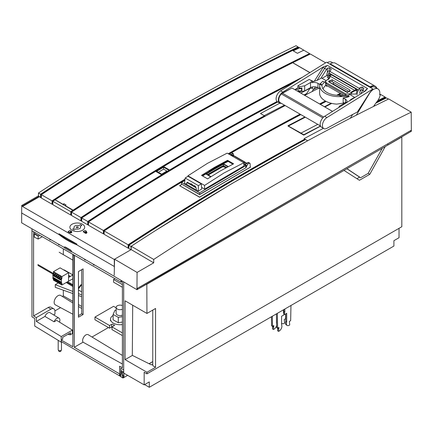 <?xml version="1.0" encoding="UTF-8"?>
<svg xmlns="http://www.w3.org/2000/svg" width="433" height="433" viewBox="0 0 433 433"><rect width="100%" height="100%" fill="white"/><g stroke="black" fill="none" stroke-linecap="round" stroke-linejoin="round"><path stroke-width="0.65" d="M305.335 95.054L304.615 94.654M283.068 106.68L283.068 105.841M31.961 230.762L31.961 316.826L34.727 318.509L34.727 326.065L61.232 342.178L61.232 336.538L72.398 330.098L72.398 333.589L72.863 333.318L72.398 333.589M305.741 94.843L305.032 94.437M36.34 321.41L61.232 336.538L36.34 321.41L36.34 317.578L36.34 321.41L44.945 316.442A4.563 2.636 120 0 1 45.476 315.332A4.563 2.636 120 0 1 50.055 312.734L59.012 318.163A4.341 2.506 -60 0 1 59.527 322.011A4.341 2.506 -60 0 1 59.483 322.114M53.8 308.837L51.007 307.224A5.591 3.226 120 0 0 48.215 307.5L33.574 315.955L33.574 231.693L33.574 315.955L36.34 317.578L51.002 309.113A5.591 3.226 -60 0 1 53.8 308.837A5.591 3.226 -60 0 1 54.953 311.397L54.953 314.152L53.643 314.91M61.232 342.178L61.762 341.875M68.003 334.244L70.536 334.66L70.536 332.782L62.628 337.345L62.628 338.812M64.49 247.93L64.49 246.859L71.467 250.886L71.467 251.957L64.49 247.93M65.421 247.395L65.724 247.216M71.781 251.779L71.467 251.957M70.168 249.781A2.3 1.331 180 0 1 68.917 249.413M68.896 249.403A2.3 1.331 180 0 1 68.262 248.683M84.305 259.01A0.985 0.568 -120 0 0 85.447 259.93A0.985 0.568 -120 0 0 85.599 259.757M93.144 264.114A0.985 0.568 -120 0 0 94.28 265.028A0.985 0.568 -120 0 0 94.432 264.855M31.934 228.776L31.934 230.746L120.996 282.164L120.996 280.313M49.427 238.87A0.985 0.568 -120 0 0 50.564 239.79A0.985 0.568 -120 0 0 50.715 239.617M58.266 243.974A0.985 0.568 -120 0 0 59.402 244.894A0.985 0.568 -120 0 0 59.554 244.721M120.996 282.164L121.684 281.769M39.755 235.265L38.51 236.007L34.727 233.679L34.31 233.923L34.31 237.143L38.164 239.065L42.25 236.705M34.727 233.679L34.727 232.359M63.326 254.642L63.326 248.872M58.298 282.933L55.289 284.67L55.289 287.339L72.863 293.569M63.326 290.186L63.326 295.863L62.309 296.448M72.863 303.003L60.734 295.468A5.412 3.123 120 0 0 56.55 296.854A5.412 3.123 120 0 0 54.152 302.337A5.412 3.123 120 0 0 54.293 303.43A5.412 3.123 120 0 0 55.327 304.837L72.863 314.228M60.555 307.641L54.931 310.889M36.34 317.578L33.574 315.955M61.232 336.538L72.398 330.098L56.631 320.35L54.109 321.806A4.341 2.506 -60 0 1 54.655 320.637A4.341 2.506 -60 0 1 59.012 318.163M54.109 321.806L44.945 316.442M39.776 235.276L38.51 236.007M38.51 235.942L38.164 236.142L38.164 239.065M34.31 233.923L38.164 236.142M81.696 291.902L78.443 289.926M72.863 286.532L66.26 282.511M63.326 295.863L72.863 301.368M78.443 304.588L81.696 306.467M81.696 296.697L78.443 295.544M55.289 284.67L72.863 291.479M78.443 293.644L81.696 294.905M122.393 287.268L113.554 282.17L113.554 279.48L122.393 284.584M113.554 279.48L114.951 278.679M114.566 324.994A1.71 0.985 0 0 1 114.063 325.692L111.974 326.899L122.393 332.917M109.554 325.502L111.649 324.295L111.649 326.98L109.554 328.187L94.951 319.76L94.951 317.075L109.554 325.502L109.554 328.187M116.12 307.814L113.554 306.331L94.951 317.075M111.649 326.98A1.71 0.985 180 0 1 112.207 326.763M122.393 335.602L111.974 329.583L111.974 326.899M122.393 316.685L118.301 317.357L113.121 314.455L114.886 310.412L116.12 310.212M116.12 313.254A3.946 2.279 0 0 0 116.12 313.313A3.946 2.279 0 0 0 117.273 314.926A3.946 2.279 0 0 0 122.393 315.154M113.121 314.455L113.121 319.825L118.301 322.726L122.393 322.055M118.301 322.726L118.301 317.357M122.393 324.566A9.537 5.51 180 0 1 113.322 323.121A9.537 5.51 180 0 1 110.529 319.229A9.537 5.51 180 0 1 113.121 315.446M112.326 324.057A9.537 5.51 -0 0 0 113.322 324.734A9.537 5.51 -0 0 0 114.48 325.302M74.254 347.282L74.487 255.318M83.093 314.52L78.443 317.205L78.443 271.561L83.093 268.877L78.443 271.561L78.443 317.205L83.093 314.52L83.093 268.877L83.093 314.52L81.696 313.719L78.443 315.597L81.696 313.719L81.696 269.683L81.696 313.719M73.096 254.512L72.863 346.741L72.863 254.647L74.254 255.448L74.254 347.277L120.065 374.188L120.065 376.131L120.764 376.542M283.42 106.496L283.42 105.663M303.869 50.255L299.685 47.717L293.249 50.883L297.433 53.302A2536.4 1464.401 -60 0 1 299.56 52.252A2536.4 1464.401 -60 0 1 303.76 50.196L309.6 53.568L309.606 54.379M303.869 50.136L299.566 52.252M380.266 94.903L380.883 94.6L385.067 97.014L380.759 99.135A2536.4 1464.401 120 0 0 378.637 100.18L378.204 99.931M75.759 228.943L74.021 229.945L72.63 229.138L74.362 228.137A3.291 1.9 0 0 1 73.989 227.26A3.291 1.9 0 0 1 78.801 225.577L80.533 224.575L81.929 225.382L80.197 226.383A3.291 1.9 0 0 1 80.565 227.26A3.291 1.9 0 0 1 75.759 228.943M82.508 230.28A7.399 4.27 180 0 1 74.449 231.206A7.399 4.27 180 0 1 69.881 227.26A7.399 4.27 180 0 1 72.046 224.24A7.399 4.27 180 0 1 80.11 223.314A7.399 4.27 180 0 1 84.679 227.26A7.399 4.27 180 0 1 82.508 230.28M77.978 226.854A0.985 0.568 180 0 1 78.265 227.26A0.985 0.568 180 0 1 77.659 227.785A0.985 0.568 180 0 1 76.581 227.661A0.985 0.568 180 0 1 76.295 227.26A0.985 0.568 180 0 1 76.901 226.735A0.985 0.568 180 0 1 77.978 226.854M128.888 248.077L128.563 247.887L128.563 245.008A2535.778 1464.038 120 0 1 305.26 139.383L305.568 139.561M184.896 180.16A2536.4 1464.401 120 0 0 104.153 230.946L128.119 244.786L128.119 248.141L128.563 247.887M128.119 248.141L104.153 234.307L104.153 230.946M104.153 233.793L103.384 233.863L88.511 225.274L88.511 221.918L103.384 230.502A2536.4 1464.401 -60 0 1 185.01 179.186M88.511 224.765L87.742 224.83L81.713 221.35L81.713 217.994A2536.4 1464.401 120 0 1 155.653 171.327L161.682 174.808L161.682 175.322A2535.778 1464.038 120 0 0 88.186 221.696L88.538 221.902M81.713 220.841L81.388 220.651L81.388 217.772L81.74 217.978M80.949 220.911L80.949 217.55L71.542 212.121L71.542 215.482L80.949 220.911L81.388 220.651M71.542 214.968L70.779 215.039L52.826 204.674L52.826 201.313A2536.4 1464.401 120 0 1 55.094 199.829L73.323 210.638A2535.778 1464.038 -60 0 1 297.054 80.581M52.826 204.165L52.501 203.975L52.501 201.096A2535.778 1464.038 120 0 1 305.368 56.149A2535.778 1464.038 120 0 1 309.265 54.239L309.552 54.406M309.6 53.568A2536.4 1464.401 -60 0 0 305.4 55.624A2536.4 1464.401 -60 0 0 52.057 200.874L52.057 204.23L52.501 203.975M52.057 204.23L41.341 198.038L41.341 194.682L52.057 200.874M41.341 197.529L41.011 197.34L41.011 194.46A2535.778 1464.038 120 0 1 289.769 51.543L290.056 51.716M40.572 194.238L38.472 193.026C122.988 137.732 207.434 89.317 291.804 47.776L296.004 45.714L298.11 46.932A2536.4 1464.401 -60 0 0 293.91 48.994A2536.4 1464.401 -60 0 0 40.572 194.238L40.572 197.6L41.011 197.34M40.572 197.6L38.45 195.835L21.704 205.502L21.65 222.833L64.49 247.568M114.561 259.313L114.274 259.481L22.505 206.498L39.246 196.831M131.015 249.695L130.988 246.442L128.888 245.23L128.888 248.585L130.912 249.754M84.803 232.499L83.233 231.904L83.233 231.536L85.095 230.459L86.4 231.211L85.16 231.926A0.969 0.557 180 0 1 85.279 232.126L85.258 232.353A0.585 0.336 -0 0 0 86.427 232.353L86.887 232.115L86.887 232.716A1.045 0.601 0 0 1 85.842 233.322A1.045 0.601 0 0 1 84.803 232.716L84.803 232.137L83.233 231.536M86.4 231.211L86.4 231.579L85.279 232.223M69.507 232.694L68.138 231.904L68.138 231.536L69.973 232.738A1.045 0.601 -0 0 0 71.109 232.867A1.045 0.601 -0 0 0 71.754 232.31A1.045 0.601 -0 0 0 71.705 232.126M307.695 140.757L305.601 139.545A2536.4 1464.401 120 0 0 128.888 245.23M323.408 128.33L304.069 138.663L305.26 139.383M155.128 230.8L231.357 183.906L307.674 140.741M114.274 259.481L114.323 266.49L76.901 244.883L76.901 244.082A72.349 41.768 180 0 1 59.072 233.788L76.901 244.082M114.355 268.428L114.323 266.49M375.844 103.13A2536.4 1464.401 120 0 1 382.231 99.98A2536.4 1464.401 120 0 1 386.425 97.923L388.433 99.081M374.946 105.749L374.274 105.365M376.856 101.809A2536.4 1464.401 -60 0 1 381.462 99.536A2536.4 1464.401 -60 0 1 385.662 97.479L385.668 98.296M380.764 99.135A2536.4 1464.401 120 0 1 384.964 97.073L385.662 97.479M379.763 94.075L380.769 94.654M341.069 93.858A2536.4 1464.401 120 0 0 338.184 95.314M326.152 101.425A2536.4 1464.401 120 0 0 320.398 104.38M300.832 114.593A2536.4 1464.401 120 0 0 231.563 152.725M229.398 153.969A2536.4 1464.401 120 0 0 228.997 154.197M128.119 244.786A2536.4 1464.401 -60 0 1 304.837 139.101M181.53 184.545A2536.4 1464.401 120 0 0 179.614 185.703L199.613 197.253A2536.4 1464.401 -60 0 1 250.545 167.143M331.234 103.276A2536.4 1464.401 120 0 0 324.485 106.74L331.137 103.249M304.919 116.953A2536.4 1464.401 120 0 0 288.318 125.808M287.977 125.992L303.787 135.123A2536.4 1464.401 -60 0 1 320.566 126.165M128.915 245.213L128.563 245.008M104.18 230.93L103.828 230.724A2535.778 1464.038 120 0 1 184.945 179.733M340.776 93.69A2535.778 1464.038 120 0 0 337.594 95.287M325.838 101.257A2535.778 1464.038 120 0 0 320.095 104.207M300.524 114.415A2535.778 1464.038 120 0 0 228.673 154.013M103.828 233.609L103.828 230.724M103.384 233.863L103.384 230.502M228.229 153.753A2536.4 1464.401 -60 0 1 300.064 114.15M319.63 103.936A2536.4 1464.401 -60 0 1 325.356 100.997M336.695 95.233A2536.4 1464.401 -60 0 1 340.3 93.414M318.775 88.186A2536.4 1464.401 120 0 0 304.756 95.347M285.19 105.56A2536.4 1464.401 120 0 0 88.511 221.918M279.848 103.173A2536.4 1464.401 -60 0 0 260.514 113.516L264.882 116.071A2535.778 1464.038 120 0 0 169.59 170.532M161.688 175.322A2535.778 1464.038 -60 0 1 169.595 170.542L169.584 170.028L163.555 166.548L155.734 171.349L161.639 174.759L169.465 170.023L163.56 166.613M264.882 116.071L265.196 116.255M277.759 101.972A2536.4 1464.401 120 0 0 163.555 166.548M169.584 170.028A2536.4 1464.401 -60 0 1 264.46 115.79M306.699 93.571L304.058 94.946M284.443 105.132L264.2 115.643M314.255 81.285L323.099 67.391A7.891 4.557 -60 0 1 323.478 66.828L282.846 92.099L280.611 90.811A6.576 3.8 -60 0 0 276.232 100.007A6.576 3.8 -60 0 0 277.456 101.798A2535.778 1464.038 120 0 0 81.388 217.772M80.949 217.55A2536.4 1464.401 -60 0 1 277.05 101.501M161.682 174.808A2536.4 1464.401 -60 0 0 87.742 221.474L81.713 217.994M87.742 221.474L87.742 224.83M88.186 224.575L88.186 221.696M295.068 81.821A2536.4 1464.401 120 0 0 71.542 212.121M73.047 210.709A2535.778 1464.038 120 0 0 71.218 211.899L71.569 212.105M309.936 72.571L292.768 62.709A2536.4 1464.401 120 0 1 306.169 56.068A2536.4 1464.401 120 0 1 310.369 54.006L325.621 62.817M52.853 201.296L52.501 201.096M299.566 47.776L298.878 47.376A2536.4 1464.401 120 0 0 294.678 49.432A2536.4 1464.401 120 0 0 41.341 194.682M290.408 51.538L289.769 51.549M290.115 51.375A2535.778 1464.038 120 0 1 293.877 49.519A2535.778 1464.038 120 0 1 297.774 47.608L298.066 47.776M298.11 46.932L298.12 47.749M38.472 193.026L38.45 195.835M295.376 49.838A2536.4 1464.401 120 0 0 293.249 50.883M65.253 247.297L65.356 247.005L70.79 250.144L70.904 250.561M71.467 251.595L114.177 276.254M76.901 244.883A72.349 41.768 -0 0 1 59.072 234.594L59.072 233.788M21.704 205.502L22.505 205.962L22.505 206.498M22.505 205.962L39.246 196.295M41.368 194.666L41.011 194.46M73.047 210.194A2536.4 1464.401 -60 0 0 70.779 211.677L52.826 201.313M71.218 214.784L71.218 211.899M70.779 211.677L70.779 215.039M385.614 98.318L385.327 98.156A2535.778 1464.038 120 0 0 381.43 100.066A2535.778 1464.038 120 0 0 376.217 102.637M85.279 232.434L85.279 232.126M86.887 232.115L86.887 232.716M86.887 232.353A1.045 0.601 180 0 1 85.842 232.954A1.045 0.601 180 0 1 84.803 232.353M84.532 232.656L84.532 232.288M68.138 231.536L70.005 230.459L71.369 231.476M71.369 231.249L71.45 231.52A1.045 0.601 180 0 1 71.754 231.947A1.045 0.601 180 0 1 71.109 232.499A1.045 0.601 180 0 1 69.973 232.369L69.702 232.212L69.702 232.581M71.12 231.709L70.85 231.552L70.027 232.023L70.298 232.18A0.585 0.336 -0 0 0 71.12 231.709L71.12 232.072L70.85 231.915L70.85 231.552M70.346 232.207L70.85 231.915M199.656 197.226L199.656 197.129A2536.471 1464.438 -60 0 1 250.355 167.176L250.355 167.252M199.656 197.129L179.798 185.811M181.53 184.615A2536.471 1464.438 120 0 0 179.798 185.66M166.851 171.008L161.628 174.185L166.851 171.008L163.598 169.124L163.577 167.181L168.507 170.028M163.598 169.124L158.391 172.274L156.697 171.344L163.577 167.181M156.697 171.344L161.628 174.185M158.391 172.274L161.644 174.153M169.465 170.023L169.482 170.613M302.445 77.231A2536.4 1464.401 -60 0 0 73.117 210.146L65.177 205.561L66.065 204.982L63.895 203.732L63.012 204.311L55.164 199.781A2536.4 1464.401 120 0 1 292.697 62.742L309.833 72.636M73.117 210.146L73.112 210.703M63.895 203.732L63.895 204.971M317.394 127.843L303.771 134.723L320.496 126.003M303.76 134.95L288.113 125.916M288.086 125.9L300.978 133.11L317.757 124.363M303.771 134.723L300.978 133.11M304.886 116.932L288.097 125.684M289.834 124.991L305.081 117.045M324.663 106.843L331.424 103.319M122.393 309.249A3.946 2.279 180 0 1 118.555 309.514A3.946 2.279 180 0 1 116.12 307.408A3.946 2.279 180 0 1 121.576 305.303A3.946 2.279 180 0 1 122.393 305.568M58.195 340.333L58.195 349.745A1.645 0.947 -0 0 0 58.266 350.021L58.893 351.206A0.985 0.568 -0 0 0 59.142 351.444A0.985 0.568 -0 0 0 60.782 351.206L61.41 350.021A1.645 0.947 -0 0 0 61.481 349.745L61.481 342.032M58.266 350.021A1.645 0.947 -0 0 0 58.677 350.416A1.645 0.947 -0 0 0 61.41 350.021M357.355 112.012L369.354 93.333A9.207 5.315 -60 0 1 372.894 89.544L372.883 88.976L326.931 117.554A6.576 3.8 120 0 0 322.553 126.75A6.576 3.8 120 0 0 323.776 128.541A6.576 3.8 120 0 0 327.077 128.206A1766.645 1020.002 -60 0 1 357.355 112.012M372.883 88.976L326.558 62.233L280.611 90.811M376.856 88.278A9.867 5.694 120 0 0 375.205 86.194A9.867 5.694 120 0 0 370.058 86.806L369.593 87.087M360.478 94.01L362.773 90.405A6.576 3.8 -60 0 1 363.417 89.496L363.807 88.586L363.428 87.931L361.977 87.076L360.104 87.563A6.576 3.8 120 0 0 359.45 88.484L358.492 89.994A0.985 0.568 120 0 0 358.372 90.205A11.837 6.836 120 0 0 356.998 94.735M323.776 128.541L321.54 127.253A6.576 3.8 -60 0 1 320.317 125.462A6.576 3.8 -60 0 1 324.701 116.261L365.42 90.935L367.536 88.565A6.576 3.8 120 0 0 364.797 91.325M327.424 77.659A11.837 6.836 -60 0 1 328.793 73.128A0.985 0.568 -60 0 1 328.912 72.917L329.87 71.407A6.576 3.8 -60 0 1 330.769 70.189L331.158 69.334L330.78 68.701L329.28 67.819L327.408 68.23A6.576 3.8 120 0 0 326.498 69.464L320.831 78.368M359.45 88.484L329.248 71.044C328.669 70.698 328.041 71.185 327.364 72.517L327.408 68.23M326.682 75.656A7.913 4.568 -60 0 1 327.364 72.517M315.413 86.876L313.86 89.317A1766.645 1020.002 -60 0 1 317.449 87.45M326.818 85.604L326.812 86.264L327.413 85.951M326.812 86.264L325.611 85.572M300.854 93.095A1766.645 1020.002 -60 0 1 309.719 88.413L312.004 88.24L312.875 86.871M313.86 89.317L312.004 88.24M323.478 66.828L327.494 65.448L367.536 88.565M326.931 117.554L324.701 116.261M329.816 64.127L330.26 63.862A9.867 5.694 -60 0 1 335.434 63.234L375.205 86.194M359.547 93.295A8.319 4.801 -60 0 1 360.061 91.531L360.104 87.563M362.724 90.486L361.945 90.037C361.366 89.691 360.738 90.188 360.061 91.531M282.846 92.099A6.576 3.8 120 0 0 278.462 101.295A6.576 3.8 120 0 0 279.686 103.086A6.576 3.8 120 0 0 281.374 103.357M278.782 99.471L278.998 98.156M279.48 96.743L280.194 95.395M322.829 117.868L281.336 93.912L291.972 88.007L282.327 93.133A3.291 1.9 120 0 0 281.672 93.593A3.291 1.9 120 0 0 281.336 93.912A5.921 3.415 120 0 0 278.895 100.949A5.921 3.415 120 0 0 279.994 102.561L320.463 125.927M280.14 102.648L279.566 102.231M294.846 89.626L298.305 87.677M294.965 89.696L301.579 88.484L301.557 90.649M299.42 91.038L297.801 91.336M301.888 88.31L301.579 88.484M357.036 90.416L355.85 88.938L354.849 90.443L357.057 90.816L357.036 90.416L355.504 89.55M355.899 90.621L354.416 91.011L350.313 93.333C351.017 92.045 352.527 91.082 354.849 90.443L330.157 76.203L329.156 74.687L331.137 74.676L330.157 76.203C329.74 78.346 328.712 79.58 327.061 79.91L328.474 79.196L329.784 76.858L329.156 74.687A11.837 6.836 120 0 0 328.761 75.84A11.837 6.836 120 0 0 328.263 77.951L328.972 78.568M355.85 88.938L331.137 74.676M331.175 74.692L330.639 75.613M350.313 93.333A23.106 13.342 -60 0 1 349.496 93.907L345.772 93.956L345.767 95.146L347.353 95.59M327.061 79.91A23.106 13.342 120 0 1 326.238 80.484L325.47 81.61L326.238 82.676L345.772 93.956M332.198 81.702L332.219 79.764L328.56 81.204L329.188 82.135L346.627 92.202L350.281 90.849L349.658 89.837L349.637 91.769L332.198 81.702A2.138 1.218 0.6 0 0 328.869 81.897M332.219 79.764L349.658 89.837M329.686 77.258L329.784 76.858M357.057 90.816A11.837 6.836 -60 0 0 356.678 91.91A11.837 6.836 -60 0 0 356.17 94.058L351.482 94.048A15.128 8.736 -60 0 1 351.726 92.619M350.346 94.686L351.482 94.048M325.47 81.637L325.464 82.795L326.233 83.867L345.767 95.146M332.539 111.389L291.972 88.007L332.501 111.411M344.219 95.682L325.67 84.938L325.686 83.434M347.98 92.521L333.421 84.089A2.138 1.223 -179.3 0 0 332.3 83.742M322.931 88.792L324.728 86.248A16.773 9.58 -179.3 0 1 326.141 85.214M325.508 81.361A16.773 9.58 0.7 0 0 324.512 82.167L322.796 81.236L319.841 84.17A19.074 10.895 -179.3 0 0 319.678 85.512A19.074 10.895 -179.3 0 0 341.242 96.564L349.215 96.537L347.618 95.558A16.773 9.58 0.7 0 0 350.053 94.518L354.806 97.539M347.547 95.574L339.099 95.32A16.773 9.58 0.7 0 1 321.984 85.539A16.773 9.58 0.7 0 1 321.984 85.409L319.841 84.17M324.463 82.2L322.049 84.852L321.984 85.409M322.028 78.281L328.117 74.849M329.914 81.409A2.138 1.223 0.7 0 0 329.811 81.783A2.138 1.223 0.7 0 0 330.433 82.66L347.363 92.467M319.787 84.424L317.979 83.374A5.261 3.004 0.7 0 0 312.177 82.698L312.474 81.29L313.108 81.658L317.237 80.316L321.513 77.983L326.054 80.619M313.562 81.507L310.104 79.899M298.348 91.233L299.457 91.877L304.643 90.93L310.488 87.634A5.261 3.004 -179.3 0 1 317.925 87.693L319.646 88.689M354.811 97.273L351.12 99.352L350.665 99.682L351.06 99.866M349.447 100.873L350.665 99.682M346.784 102.172A5.261 3.004 0.7 0 0 346.957 101.43A5.261 3.004 0.7 0 0 345.415 99.271L343.201 97.988A19.074 10.895 0.7 0 0 349.285 96.521L349.215 96.537M344.63 103.162L343.153 102.307L343.201 97.988M338.66 107.584L339.58 106.004L345.426 102.713A5.261 3.004 0.7 0 0 346.173 102.183L347.369 102.166M344.273 102.957L336.76 104.126A19.074 10.895 0.7 0 1 319.689 94.232L319.597 92.786M322.796 81.236L324.512 82.167M311.116 82.232A5.261 3.004 0.7 0 0 310.548 82.508L304.702 85.799L299.517 86.746L297.899 85.81L309.254 79.407L311.446 80.679L311.116 82.232L312.177 82.698M311.446 80.679L312.474 81.29M297.899 85.81L297.877 87.428L299.495 88.37L299.517 86.746M299.495 88.37L301.893 87.931L301.861 90.627L299.468 91.065L299.457 91.877M304.643 90.93L304.702 85.799M297.844 90.129L299.468 91.065M356.343 115.146L369.089 94.08A8.887 5.131 -60 0 1 377.987 88.927A8.887 5.131 -60 0 1 378.171 89.046A8.887 5.131 -60 0 1 379.828 92.998A8.887 5.131 -60 0 1 379.66 94.767L380.336 94.551A9.867 5.694 -60 0 1 377.056 101.555A32.886 18.987 120 0 0 373.571 106.437M380.336 94.551L379.746 94.21M375.173 87.314A8.887 5.131 120 0 0 374.989 87.195A8.887 5.131 120 0 0 370.545 87.634M358.394 110.393L358.935 110.707M358.167 110.751L358.86 111.151M352.689 114.453L350.302 118.247M332.804 62.845L331.689 62.2A8.887 5.131 120 0 0 327.251 62.633M310.017 88.278L305.979 94.719M312.047 91.607L313.584 89.155M108.439 327.543L92.018 337.026M122.393 355.433L88.213 334.72A4.606 2.658 120 0 0 85.88 334.931A4.606 2.658 120 0 0 83.066 342.194L122.393 363.991M83.066 342.194L74.254 347.277M62.628 338.725L62.861 339.093L61.232 340.029L61.232 341.561L120.065 376.131L119.6 375.86L119.6 366.21L122.393 367.823L122.393 282.192L121.229 281.493L121.229 280.449M61.232 340.029L72.863 346.741M152.768 361.56L149.049 363.704M123.08 375.205L122.149 375.747M120.764 372.066L120.764 368.223L123.703 369.923M121.927 367.552L122.393 367.281M72.863 333.318L70.303 334.796L67.949 334.298M288.562 125.949L305.335 117.191M324.902 106.978L331.759 103.4M59.765 281.239L61.156 281.953L61.448 283.139L61.448 279.004L61.156 278.836L61.075 279.81M58.136 280.303L59.532 281.012L59.532 281.374M56.507 279.361L57.903 280.07L57.903 280.432M54.877 278.419L56.274 279.133L56.274 279.496M53.254 277.483L54.645 278.192L54.645 278.554M53.254 274.365L52.961 274.105L52.961 274.533M52.961 274.912L52.961 275.209M52.961 275.61L52.961 277.65M54.877 275.307L54.645 275.079L54.645 275.442M56.507 276.243L56.274 276.016L56.274 276.378M58.136 277.185L57.903 276.958L57.903 277.32M59.765 278.127L59.532 277.899L59.532 278.262M61.448 283.139L61.914 283.182L61.914 285.017L53.427 280.119L53.427 278.993M53.66 279.128A0.985 0.568 -120 0 0 54.358 280.362A0.985 0.568 -120 0 0 54.85 280.411A0.985 0.568 -120 0 0 55.056 279.929M55.289 280.064A0.985 0.568 -120 0 0 55.981 281.298A0.985 0.568 -120 0 0 56.479 281.347A0.985 0.568 -120 0 0 56.68 280.871M56.912 281.006A0.985 0.568 -120 0 0 57.611 282.24A0.985 0.568 -120 0 0 58.103 282.289A0.985 0.568 -120 0 0 58.309 281.813M58.542 281.943A0.985 0.568 -120 0 0 59.24 283.182A0.985 0.568 -120 0 0 59.732 283.231A0.985 0.568 -120 0 0 59.938 282.749M60.171 282.884A0.985 0.568 -120 0 0 60.869 284.118A0.985 0.568 -120 0 0 61.362 284.167A0.985 0.568 -120 0 0 61.405 283.117M61.448 279.004L61.914 278.424L61.621 278.257L61.156 278.836M61.914 285.017L68.566 281.179L68.566 272.747L61.914 276.59L61.914 278.424M59.765 278.029L60.23 277.45L60.23 277.856M60.23 277.45L59.029 278.414L57.703 277.434L59.029 278.197M58.601 276.914L58.368 276.378L57.405 277.261L56.079 276.492L57.01 275.956L58.168 276.627M56.972 275.978L56.739 275.437L56.274 276.016M55.343 275.036L55.11 274.5L54.147 275.377L52.821 274.614L54.147 275.377M53.719 274.1L53.427 271.686L61.914 276.59M59.353 277.017A0.985 0.568 -120 0 0 59.851 277.066A0.985 0.568 -120 0 0 60.003 276.276A0.985 0.568 -120 0 0 59.353 275.404A0.985 0.568 -120 0 0 58.861 275.356A0.985 0.568 -120 0 0 58.709 276.146A0.985 0.568 -120 0 0 59.353 277.017M57.73 276.075A0.985 0.568 -120 0 0 58.222 276.124A0.985 0.568 -120 0 0 58.374 275.334A0.985 0.568 -120 0 0 57.73 274.468A0.985 0.568 -120 0 0 57.237 274.419A0.985 0.568 -120 0 0 57.086 275.209A0.985 0.568 -120 0 0 57.73 276.075M56.101 275.139A0.985 0.568 -120 0 0 56.593 275.188A0.985 0.568 -120 0 0 56.745 274.398A0.985 0.568 -120 0 0 56.101 273.526A0.985 0.568 -120 0 0 55.608 273.477A0.985 0.568 -120 0 0 55.456 274.268A0.985 0.568 -120 0 0 56.101 275.139M54.471 274.197A0.985 0.568 -120 0 0 54.964 274.246A0.985 0.568 -120 0 0 55.115 273.456A0.985 0.568 -120 0 0 54.471 272.59A0.985 0.568 -120 0 0 53.979 272.541A0.985 0.568 -120 0 0 53.827 273.331A0.985 0.568 -120 0 0 54.471 274.197M60.983 277.959A0.985 0.568 -120 0 0 61.475 278.008A0.985 0.568 -120 0 0 61.627 277.217A0.985 0.568 -120 0 0 60.983 276.346A0.985 0.568 -120 0 0 60.49 276.297A0.985 0.568 -120 0 0 60.339 277.088A0.985 0.568 -120 0 0 60.983 277.959M56.539 275.686L55.381 275.015L54.45 275.556L55.776 276.535L56.274 276.032M54.91 274.749L53.752 274.078L52.821 274.614M59.797 277.569L58.634 276.898L57.703 277.434M61.156 279.139L60.658 279.355L59.332 278.376L60.263 277.834L61.421 278.506M58.136 277.093L58.601 276.514M56.507 276.151L56.972 275.572M54.877 275.209L55.343 274.636M53.254 274.273L53.719 273.694M53.427 273.526L52.961 274.105M53.427 271.686L60.079 267.848L68.566 272.747M54.818 275.983L54.45 276.465L55.776 277.234L56.144 276.747M56.274 276.941L55.776 277.234M54.369 275.502L55.776 276.319M56.274 276.319L55.776 276.535M54.45 276.254L55.776 277.017M55.998 276.438L57.405 277.261M54.645 276.005L54.147 276.292L54.515 275.81M54.645 275.383L54.147 275.594M53.194 275.042L52.821 275.529L54.147 276.292M52.821 275.312L54.147 276.075M56.447 276.92L56.079 277.19L57.405 278.17L57.903 277.883M57.405 277.959L57.773 277.688M57.903 277.261L57.405 277.472M57.405 278.17L56.079 277.19M58.076 277.862L57.703 278.349L59.029 279.112L59.402 278.625M59.532 278.825L59.029 279.112M59.532 278.202L59.029 278.414M57.703 278.132L59.029 278.895M59.7 278.803L59.332 279.285L60.658 280.054L61.156 279.761M60.658 279.355L59.332 278.376M61.156 278.852L60.658 279.139M59.332 279.074L60.658 280.054M60.658 279.837L61.156 279.474M60.88 279.258L61.156 279.42M57.903 281.001L57.405 281.288L56.079 280.519L57.405 281.071L57.773 280.8M56.588 279.312L56.079 279.821L57.405 280.589L57.903 280.086M56.447 280.037L56.079 280.308M57.621 280.497L59.029 281.526L59.532 281.022M57.903 280.378L57.405 280.589M57.405 280.373L55.998 279.556M56.274 279.437L55.776 279.648L56.274 279.144M55.776 279.437L54.45 278.668L55.776 279.648M54.959 278.376L54.369 278.614M56.274 280.059L55.776 280.346L56.144 279.864M54.818 279.096L54.45 279.583L55.776 280.346M54.45 279.366L55.776 280.135M54.645 278.208L54.147 278.495L52.821 277.732L54.147 278.495M53.335 277.434L52.821 277.732M54.147 279.409L52.821 278.43L54.147 279.409L54.645 279.117M54.147 279.193L54.515 278.922M54.645 278.495L54.147 278.711M53.194 278.159L52.821 278.43M59.532 281.937L59.029 282.224L57.703 281.461L59.029 282.013L59.402 281.742M58.217 280.254L57.703 280.546L59.029 281.315M58.076 280.979L57.703 281.244M59.532 281.315L59.029 281.526M61.156 282.879L60.658 283.166L59.332 282.403L60.658 282.949L61.156 282.587M61.156 282.256L60.658 282.468L59.332 281.704L59.846 281.19M59.7 281.915L59.332 282.186M60.88 282.376L61.156 282.538M61.156 281.964L60.658 282.468M60.658 282.251L59.332 281.488M68.566 281.125L68.566 277.369M63.862 270.035L64.144 269.873L72.863 274.906M68.566 275.648L70.141 276.557L68.658 277.418M70.141 276.557L68.566 275.512M72.863 274.993L70.33 276.454L68.566 275.301M72.863 278.749L68.658 281.179M59.175 252.244L72.863 260.146M81.696 284.351L80.917 284.8L78.454 287.94L78.443 288.795M37.898 264.531L53.427 273.494M67.651 281.704L72.863 284.714M72.863 285.569L66.909 282.137M52.972 274.089L37.898 265.386M80.917 284.8L80.917 285.661L78.454 288.8M80.917 285.661L81.696 285.212M78.86 288.567L78.86 287.707M228.115 161.417A263.08 151.891 120 0 0 223.433 163.793L223.433 163.896M228.24 166.564L223.433 163.793M210.768 176.772L205.762 173.882L210.676 176.832M205.762 173.996A263.08 151.891 120 0 0 202.633 176.004M225.761 167.901L223.201 166.424L208.262 175.046M223.201 166.949L223.201 166.396L225.782 167.885M208.241 175.035L223.201 166.396M226.551 167.468L223.504 165.709L207.797 174.775L223.504 165.682L223.504 166.234M226.578 167.457L223.504 165.682M245.69 167.863L199.608 194.623L181.698 184.095M245.825 167.939L247.817 164.053L249.191 163.257L249.852 163.192L250.139 163.782L250.242 167.111M245.782 165.909L246.664 166.396M246.907 165.59L245.441 164.773L245.235 165.346M245.441 164.773L246.415 163.268L248.423 162.397M233.723 155.604L233.338 153.661L232.667 153.72L230.675 155.166M233.349 153.666L231.823 152.784A1.315 0.758 120 0 0 231.162 152.854L229.788 153.645A1.315 0.758 120 0 0 229.16 154.289M198.222 191.105L198.374 185.622L185.151 177.99L188.041 176.274L201.264 183.906L201.735 189.042L198.222 191.105L186.477 184.323L187.24 182.158L189.881 183.689M187.24 182.158L192.885 185.421M190.266 183.911L190.038 184.041C191.126 183.408 192.128 183.987 193.042 185.779L195.884 187.153M186.899 182.472L196.154 187.819M208.825 171.425A263.08 151.891 -60 0 1 227.558 161.092L202.141 175.717M228.023 161.363A263.08 151.891 120 0 0 223.249 163.788L228.148 166.613M202.541 175.95A263.08 151.891 -60 0 1 205.762 173.882M227.915 166.737L223.504 164.188A263.08 151.891 -60 0 0 206.709 173.877A263.08 151.891 -60 0 0 206.481 174.017L211.001 176.626M226.719 167.382L223.266 165.644A261.765 151.133 120 0 0 207.607 174.667M223.504 164.188L223.504 165.525M227.552 160.324L214.362 167.419L201.518 175.36L207.564 178.851L220.402 170.911L233.604 163.815L227.552 160.324L227.558 161.092L232.889 164.172M187.938 175.809L204.571 185.411L223.996 172.984L243.817 162.754L227.173 153.141L207.391 163.403L187.938 175.809L187.927 176.345M243.817 162.754L243.941 165.974L204.603 189.134L201.583 187.392M204.571 185.411L204.603 189.134M233.831 155.858L231.877 154.776L232.543 155.415L231.834 155.831M231.877 154.776L230.946 155.323M184.864 180.458L181.551 182.407L199.618 192.837L245.776 165.655L244.082 164.681L246.15 163.463M246.713 163.095L245.506 162.646L246.501 163.219M245.506 162.646L243.849 163.62M232.57 156.259L233.663 155.804L244.558 162.094L243.79 162.738M186.477 184.323L184.539 183.202L185.151 177.99M233.663 155.804L234.762 156.194M245.451 162.678L244.558 162.094M199.618 192.837L199.618 194.444L245.83 167.782L245.776 165.655M199.618 194.444L181.481 183.971L181.551 182.407M232.543 155.415L233.539 155.49M232.651 155.258L232.321 155.03M198.374 185.622L201.264 183.906M193.27 185.643L193.042 185.779C194.731 185.227 195.819 186.271 196.317 188.923L196.29 189.99M399.026 228.332L399.026 237.728L393.906 240.683L393.906 246.052L149.282 387.286L149.282 381.917L144.167 384.867L144.167 372.25L146.955 373.858L401.813 226.719L401.813 137.039L388.412 144.774M146.825 284.102L146.955 313.443L155.561 308.48L155.561 367.281L146.955 372.25L146.955 373.858M160.372 276.433L146.955 284.178M344.008 170.418L359.422 180.29L369.787 174.304L385.202 146.635M356.911 178.683L359.596 177.135M368.169 173.33L369.787 174.304M149.282 387.286L144.633 384.601L149.282 387.286L393.906 246.052M123.935 373.186L123.935 377.484L121.868 371.996M123.935 377.484L127.659 375.335L123.935 377.484L122.49 376.65L123.935 377.484L123.004 378.02L120.683 376.678L123.004 378.02L120.683 371.308L123.703 373.057L123.703 281.899M121.354 370.621L123.703 371.979M120.683 376.678L120.683 371.308M144.167 384.867L123.703 373.057M132.704 305.216L132.309 355.466L125.099 359.628L125.099 300.827L146.955 313.443M125.099 359.628L146.955 372.25M152.768 310.088L152.768 365.668L155.561 367.281M132.309 355.358L151.377 364.867L152.768 364.061M114.198 275.236L114.561 259.194L114.198 275.236M131.177 249.603L114.561 259.194L131.177 249.603L131.226 246.242C215.791 190.98 300.237 142.56 384.553 100.986C300.237 142.56 215.791 190.98 131.226 246.242L131.177 249.603L153.704 262.836L153.704 259.448C238.172 204.116 322.617 155.696 407.042 114.198L411.204 112.158L411.35 131.269L410.885 131.54L411.35 131.269L411.204 112.158L388.71 98.946L384.553 100.986L388.71 98.946L411.204 112.158L407.042 114.198C322.617 155.707 238.172 204.122 153.704 259.448L131.226 246.242L153.704 259.448L153.704 262.836L131.177 249.603M136.958 289.688L137.088 272.427L114.561 259.194L137.088 272.427L153.704 262.836L137.088 272.427L136.958 289.688L114.171 276.303L136.958 289.688L346.99 168.697L160.914 276.13L160.914 275.052L410.885 130.463L137.429 288.34L410.885 130.463L137.423 288.346L160.914 275.052L160.914 276.13L136.958 289.688M346.99 168.697L382.242 148.34L368.126 173.411L360.635 177.736L346.99 168.697L360.635 177.736L359.471 177.065L360.635 177.736L368.126 173.411L382.242 148.34L346.99 168.697M382.269 148.281L382.983 147.869L382.269 148.281M382.983 147.918L410.885 131.54L410.885 130.463L410.885 131.54L382.983 147.918M359.471 177.065L346.898 168.751L359.471 177.065M122.176 375.817L123.107 375.281M149.131 363.747L152.768 361.642M276.422 313.882L276.703 327.646L277.634 328.182L277.331 313.357M283.913 309.557L283.913 311.403A0.985 0.568 -60 0 1 283.447 312.431L283.447 312.745A0.985 0.568 120 0 0 283.653 313.194A0.985 0.568 120 0 0 283.913 313.232L283.913 314.894L281.585 316.236L281.585 324.977A3.946 2.279 -60 0 1 281.326 328.533A3.946 2.279 -60 0 1 278.565 331.348L278.912 327.445L277.634 328.182M283.447 312.745L283.447 309.828M278.912 328.517L277.981 327.981L277.634 328.587L277.634 330.807L278.565 331.348M283.485 312.989L283.913 313.232M278.565 329.123L277.634 328.587M271.404 316.777L271.588 325.768L272.519 326.303L272.314 316.252M276.471 316.236L276.471 323.099A3.946 2.279 -60 0 1 276.617 323.413M276.66 325.372A3.946 2.279 -60 0 1 273.45 329.464L273.797 325.567L272.519 326.303M273.797 326.639L272.866 326.103L272.519 326.704L272.519 328.928L273.45 329.464M273.45 327.245L272.519 326.704M281.585 320.144L281.585 316.236M285.639 313.898L285.542 318.785L284.259 319.522L284.611 323.023A3.946 2.279 -60 0 1 284.075 323.391A3.946 2.279 -60 0 1 282.1 323.586A3.946 2.279 -60 0 1 281.585 323.061M285.775 313.817L285.775 321.486A3.946 2.279 120 0 0 286.289 324.929L287.22 325.464A3.946 2.279 -60 0 1 286.7 322.028L286.7 313.281L284.378 314.623L283.913 314.353M284.844 309.021L284.844 311.939A0.985 0.568 120 0 1 284.378 312.967L284.378 314.623M290.96 305.492L290.657 320.664L289.379 321.405L289.726 324.902A3.946 2.279 -60 0 1 289.19 325.27A3.946 2.279 -60 0 1 287.22 325.464M285.775 321.486L286.7 322.028M284.378 312.967L283.447 312.431M51.002 309.113L48.215 307.5M59.072 234.594L21.65 212.987M69.973 232.738L69.973 232.369M369.863 87.244L371.871 86.508L373.084 86.703A8.362 4.828 -60 0 1 373.219 86.784M362.773 90.405L364.591 91.455M316.994 80.392L324.636 68.392A6.576 3.8 -60 0 1 325.968 66.698A6.576 3.8 -60 0 1 327.494 65.448M323.099 67.391L326.498 69.464M358.492 89.994L328.912 72.917M330.78 68.701L330.763 70.195M329.248 71.044L329.28 67.819M309.719 88.413L310.06 87.872M330.26 63.862L370.058 86.806M363.428 87.931L363.411 89.501M361.945 90.037L361.977 87.076M358.372 90.205L328.793 73.128M329.843 76.365L330.157 76.203M349.496 93.907L349.491 94.795M326.233 83.867L326.238 82.676M282.327 93.133L323.684 117.013M351.564 99.558L351.12 99.352M347.618 95.558L349.285 96.521M345.377 102.74L345.415 99.271M317.979 83.374L317.925 87.693M310.488 87.634L310.548 82.508M320.009 83.666L322.049 84.852M341.242 96.564L339.099 95.32M340.241 95.39L342.276 96.57M333.437 82.422L333.421 84.089M249.191 163.257L247.79 162.472M246.415 163.268L247.817 164.053M232.667 153.72L231.162 152.854M229.788 153.645L231.287 154.516M245.197 162.218L234.556 156.075M187.164 182.98L186.596 183.311M137.423 289.417L137.423 288.346L137.423 289.417M387.865 144.027L387.865 145.098L387.865 144.027M283.913 311.403L284.844 311.939M81.696 308.485L78.443 306.467M110.529 320.837L110.529 319.229M71.754 232.31L71.754 231.947M116.12 307.408L116.12 313.378M277.456 101.798L279.686 103.086M329.686 77.247L327.689 79.548M319.678 85.512L319.592 92.916M374.989 87.195L377.987 88.927M249.852 163.192L248.412 162.391M234.654 156.118L245.246 162.229M246.35 162.868L246.729 163.089M232.716 154.998L233.614 155.517M282.1 323.586L281.585 323.289"/></g></svg>
